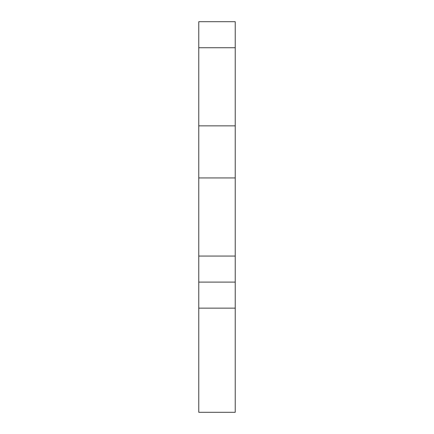 <?xml version="1.0" encoding="UTF-8"?>
<svg xmlns="http://www.w3.org/2000/svg" width="434" height="434" viewBox="0 0 434 434"><rect width="100%" height="100%" fill="white"/><g stroke="black" fill="none" stroke-linecap="round" stroke-linejoin="round"><path stroke-width="0.65" d="M198.772 177.94L198.772 308.14L235.228 308.14L235.228 177.94L198.772 177.94L198.772 47.74L235.228 47.74L235.228 21.7L198.772 21.7L198.772 47.74M198.772 308.14L198.772 412.3L235.228 412.3L235.228 308.14M235.228 47.74L235.228 177.94M198.772 282.1L235.228 282.1M235.228 125.86L198.772 125.86M235.228 256.06L198.772 256.06"/></g></svg>
